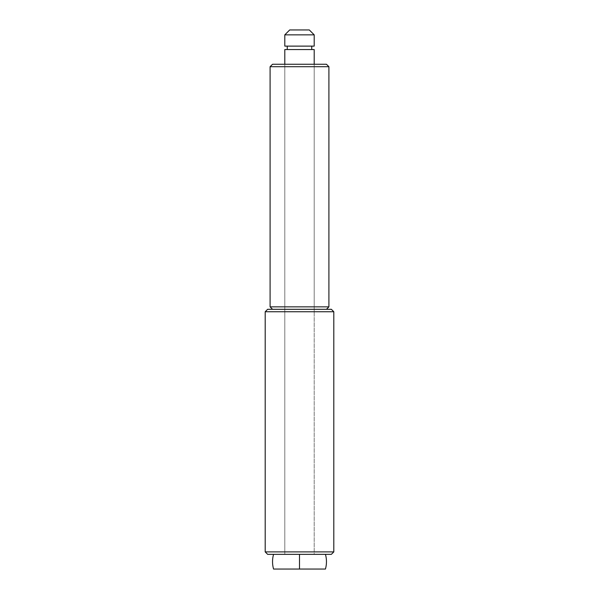 <?xml version="1.0" encoding="UTF-8"?>
<svg xmlns="http://www.w3.org/2000/svg" width="599" height="599" viewBox="0 0 599 599"><rect width="100%" height="100%" fill="white"/><g stroke="black" fill="none" stroke-linecap="round" stroke-linejoin="round"><path stroke-width="0.45" stroke-dasharray="3 2.25" d="M284.795 554.345L284.795 309.301L314.205 309.301L314.205 554.345L284.795 554.345L314.205 554.345L314.205 309.301L284.795 309.301L284.795 554.345L331.359 554.345L267.641 554.345L314.205 554.345L284.795 554.345L314.205 554.345L314.205 64.258L314.205 309.301L299.5 309.301L331.359 309.301L267.641 309.301L314.205 309.301L284.795 309.301L284.795 64.258L314.205 64.258L284.795 64.258L284.795 309.301L314.205 309.301L314.205 64.258L299.5 64.258L326.455 64.258L272.545 64.258L314.205 64.258L314.205 554.345L299.5 554.345L299.5 569.05L273.563 569.05L299.5 569.05L299.5 554.345L325.437 554.345L273.563 554.345L325.437 554.345L273.563 554.345L314.205 554.345L284.795 554.345L284.795 64.258L284.795 554.345M333.808 551.896L265.192 551.896L333.808 551.896M265.192 311.75L333.808 311.75L265.192 311.75M272.545 309.301L326.455 309.301L272.545 309.301M328.903 306.853L270.097 306.853L328.903 306.853M270.097 66.706L328.903 66.706L270.097 66.706M284.795 309.301L314.205 309.301L284.795 309.301M287.25 49.552L314.205 49.552L287.25 49.552M311.75 46.123L287.25 46.123L311.75 46.123M325.437 569.05L299.5 569.05L325.437 569.05M314.205 46.123L284.795 46.123L314.205 46.123M287.25 46.123L308.163 46.123L287.25 46.123M284.795 34.854L314.205 34.854L284.795 34.854M289.699 29.95L309.301 29.95L289.699 29.95"/><path stroke-width="0.9" d="M267.641 554.345L331.359 554.345L333.808 551.896L265.192 551.896L267.641 554.345L265.192 551.896L333.808 551.896L333.808 311.75L331.359 309.301L267.641 309.301L265.192 311.75L333.808 311.75L265.192 311.75L265.192 551.896L265.192 311.75L267.641 309.301L331.359 309.301L333.808 311.75L333.808 551.896L331.359 554.345L267.641 554.345M326.455 309.301L328.903 306.853L270.097 306.853L272.545 309.301L270.097 306.853L328.903 306.853L328.903 66.706L326.455 64.258L272.545 64.258L270.097 66.706L328.903 66.706L270.097 66.706L270.097 306.853L270.097 66.706L272.545 64.258L326.455 64.258L328.903 66.706L328.903 306.853L326.455 309.301M299.5 569.05L325.437 569.05A26.955 26.955 0 0 0 325.437 554.345A26.955 26.955 0 0 1 325.437 569.05L299.5 569.05L299.5 561.697L299.5 569.05L273.563 569.05A26.955 26.955 0 0 1 273.563 554.345A26.955 26.955 0 0 0 273.563 569.05L299.5 569.05M299.5 554.345L299.5 561.697L299.5 554.345M309.301 29.95L289.699 29.95L284.795 34.854L314.205 34.854L309.301 29.95L314.205 34.854L284.795 34.854L284.795 46.123L314.205 46.123L314.205 34.854L314.205 46.123L284.795 46.123L284.795 34.854L289.699 29.95L309.301 29.95M311.75 49.552L311.75 46.123L311.75 49.552M287.25 46.123L287.25 49.552L287.25 46.123M314.205 64.258L314.205 49.552L284.795 49.552L284.795 64.258L284.795 49.552L314.205 49.552L314.205 64.258"/></g></svg>
